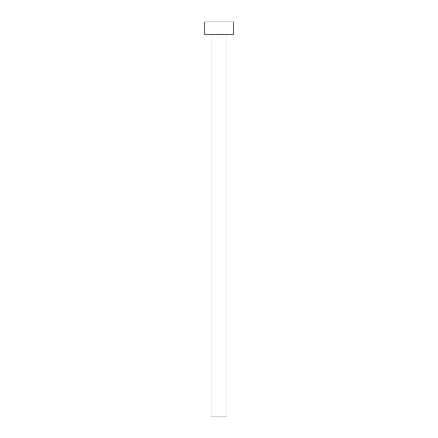 <?xml version="1.0" encoding="UTF-8"?>
<svg xmlns="http://www.w3.org/2000/svg" width="438" height="438" viewBox="0 0 438 438"><rect width="100%" height="100%" fill="white"/><g stroke="black" fill="none" stroke-linecap="round" stroke-linejoin="round"><path stroke-width="0.66" d="M227.004 34.219L227.004 416.1L210.996 416.1L210.996 34.219M233.782 34.219L204.218 34.219L204.218 21.9L233.782 21.9L233.782 34.219"/></g></svg>
